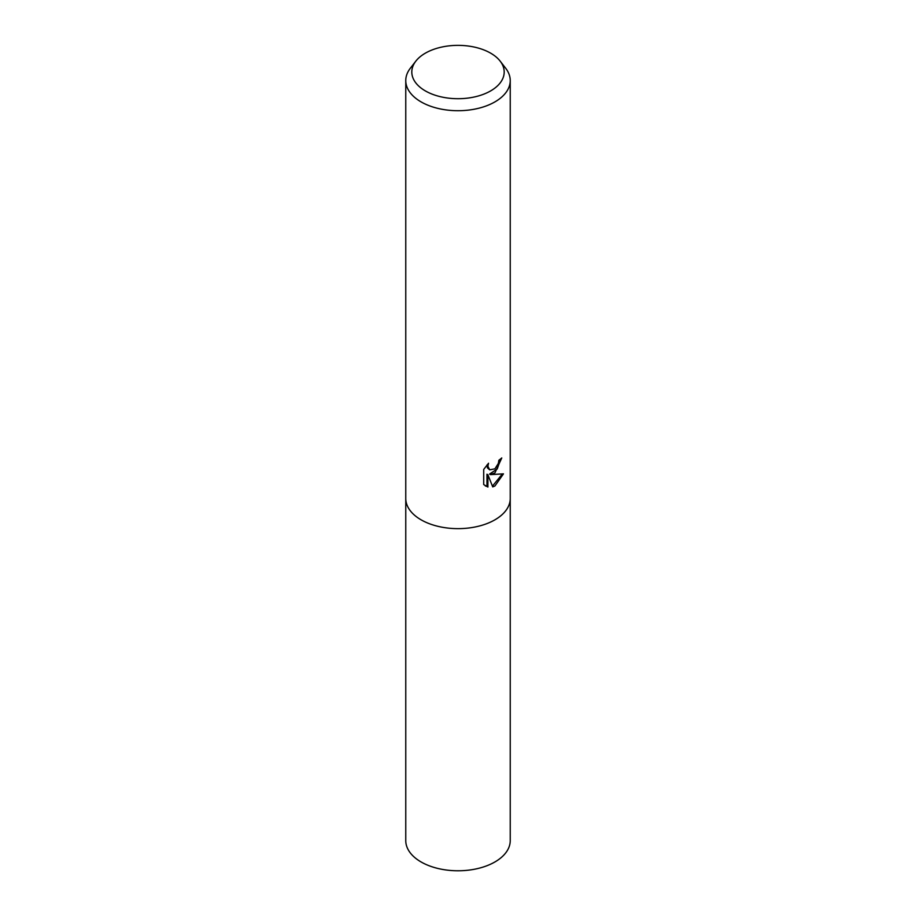 <?xml version="1.0" encoding="UTF-8"?>
<svg xmlns="http://www.w3.org/2000/svg" width="916" height="916" viewBox="0 0 916 916"><rect width="100%" height="100%" fill="white"/><g stroke="black" fill="none" stroke-linecap="round" stroke-linejoin="round"><path stroke-width="1.37" d="M494.926 472.896L490.461 474.614L503.468 473.858L494.938 485.961L492.728 486.9L487.907 474.763L487.907 487.037L483.705 484.564L483.705 469.427L488.549 463.244L487.896 466.255L489.694 469.828L494.926 468.832L498.35 463.416L498.854 460.279A52.235 30.159 0 0 0 501.773 457.943L494.926 472.896M500.17 61.143L505.678 68.253A52.235 30.159 180 0 1 510.235 80.562A52.235 30.159 180 0 1 494.938 101.882A52.235 30.159 180 0 1 438.008 108.42A52.235 30.159 180 0 1 405.765 80.562A52.235 30.159 180 0 1 410.322 68.253L415.83 61.143A46.201 26.678 180 0 1 425.333 53.174A46.201 26.678 180 0 1 500.17 61.143A46.201 26.678 180 0 1 490.667 90.89A46.201 26.678 180 0 1 431.802 94.004A46.201 26.678 180 0 1 415.83 61.143M494.926 519.807A52.235 30.159 180 0 0 510.235 498.487A52.235 30.159 180 0 1 494.938 519.819A52.235 30.159 180 0 1 438.008 526.345A52.235 30.159 180 0 1 405.765 498.487L405.765 80.562M500.777 458.79L497.239 468.958L489.522 474.076L490.461 474.614M489.694 469.839L487.438 467.87L487.014 464.893M485.228 485.846L486.969 486.499L486.969 474.225L487.907 474.763M492.442 486.156L502.243 474.11M486.969 486.499L487.907 487.037M510.235 498.682L510.235 840.625A52.235 30.159 180 0 1 494.938 861.945A52.235 30.159 180 0 1 438.008 868.482A52.235 30.159 180 0 1 405.765 840.625L405.765 498.682M510.235 498.487L510.235 80.562"/></g></svg>
